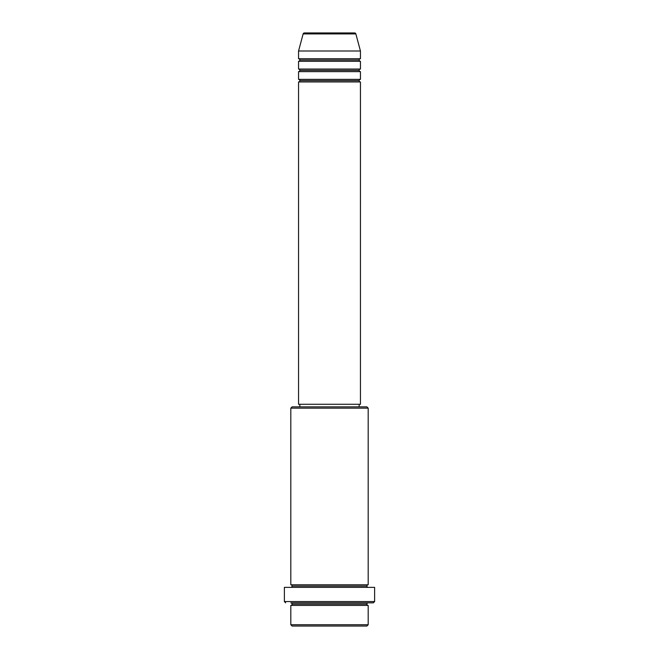 <?xml version="1.0" encoding="UTF-8"?>
<svg xmlns="http://www.w3.org/2000/svg" width="659" height="659" viewBox="0 0 659 659"><rect width="100%" height="100%" fill="white"/><g stroke="black" fill="none" stroke-linecap="round" stroke-linejoin="round"><path stroke-width="0.99" d="M354.616 32.95L304.384 32.95A1.293 1.293 0 0 0 303.14 33.906L355.86 33.906A1.293 1.293 0 0 0 354.616 32.95L304.384 32.95A1.293 1.293 0 0 0 303.14 33.906L298.552 50.998L360.448 50.998L355.86 33.906L303.14 33.906L298.552 50.998L298.552 58.733A1.293 1.293 0 0 1 299.845 60.027A1.293 1.293 0 0 1 298.552 61.312L298.552 69.055A1.293 1.293 0 0 1 299.845 70.34A1.293 1.293 0 0 1 298.552 71.633L298.552 79.368A1.293 1.293 0 0 1 299.845 80.653A1.293 1.293 0 0 1 298.552 81.947L298.552 404.28L360.448 404.28L360.448 81.947A1.293 1.293 0 0 1 359.155 80.653A1.293 1.293 0 0 1 360.44 79.368L360.448 71.633A1.293 1.293 0 0 1 359.155 70.34A1.293 1.293 0 0 1 360.44 69.055L360.448 61.312A1.293 1.293 0 0 1 359.155 60.027A1.293 1.293 0 0 1 360.44 58.733L360.448 50.998L298.552 50.998L298.552 58.733L360.448 58.733A1.293 1.293 0 0 0 359.155 60.027L299.845 60.027A1.293 1.293 0 0 0 298.552 58.733L360.448 58.733L360.448 50.998L355.86 33.906A1.293 1.293 0 0 0 354.616 32.95M290.817 624.757L292.11 626.05L366.89 626.05L368.183 624.757L290.817 624.757L368.183 624.757L368.183 605.423A1.293 1.293 0 0 1 366.89 604.13A1.293 1.293 0 0 1 368.183 602.845L290.841 602.845A1.293 1.293 0 0 1 292.11 604.13A1.293 1.293 0 0 1 290.817 605.423L290.817 624.757L290.817 605.423A1.293 1.293 0 0 0 292.11 604.13A1.293 1.293 0 0 0 290.817 602.845L373.34 602.845L374.625 601.552L284.375 601.552L285.66 602.845L284.375 601.552L374.625 601.552L374.625 587.367L284.375 587.367L284.375 601.552L284.375 587.367L374.625 587.367L374.625 601.552L373.34 602.845L368.159 602.845A1.293 1.293 0 0 0 366.89 604.13L292.11 604.13L366.89 604.13A1.293 1.293 0 0 0 368.183 605.423L290.817 605.423L368.183 605.423L368.183 624.757L366.89 626.05L292.11 626.05L290.817 624.757M368.183 408.152L366.89 406.858L292.11 406.858L290.817 408.152L368.183 408.152L290.817 408.152L290.817 584.788A1.293 1.293 0 0 1 292.11 586.082A1.293 1.293 0 0 1 290.817 587.367A1.293 1.293 0 0 0 292.11 586.082L366.89 586.082A1.293 1.293 0 0 1 368.183 584.788L368.183 408.152L368.183 584.788A1.293 1.293 0 0 0 366.89 586.082A1.293 1.293 0 0 0 368.183 587.367A1.293 1.293 0 0 1 366.89 586.082L292.11 586.082A1.293 1.293 0 0 0 290.817 584.788L368.183 584.788L290.817 584.788L290.817 408.152L292.11 406.858L366.89 406.858L368.183 408.152M298.552 79.368L360.448 79.368A1.293 1.293 0 0 0 359.155 80.653L299.845 80.653A1.293 1.293 0 0 0 298.552 79.368L298.552 71.633A1.293 1.293 0 0 0 299.845 70.34A1.293 1.293 0 0 0 298.552 69.055L360.448 69.055A1.293 1.293 0 0 0 359.155 70.34L299.845 70.34L359.155 70.34A1.293 1.293 0 0 0 360.44 71.633L298.552 71.633L360.448 71.633L360.448 79.368L298.552 79.368M360.448 81.947L298.552 81.947A1.293 1.293 0 0 0 299.845 80.653L359.155 80.653A1.293 1.293 0 0 0 360.44 81.947L360.448 404.28L298.552 404.28L298.552 81.947L360.448 81.947M359.155 406.858L359.155 404.28L359.155 406.858M299.845 404.28L299.845 406.858L299.845 404.28M360.448 61.312L298.552 61.312A1.293 1.293 0 0 0 299.845 60.027L359.155 60.027A1.293 1.293 0 0 0 360.448 61.312L360.448 69.055L298.552 69.055L298.552 61.312L360.448 61.312"/></g></svg>
